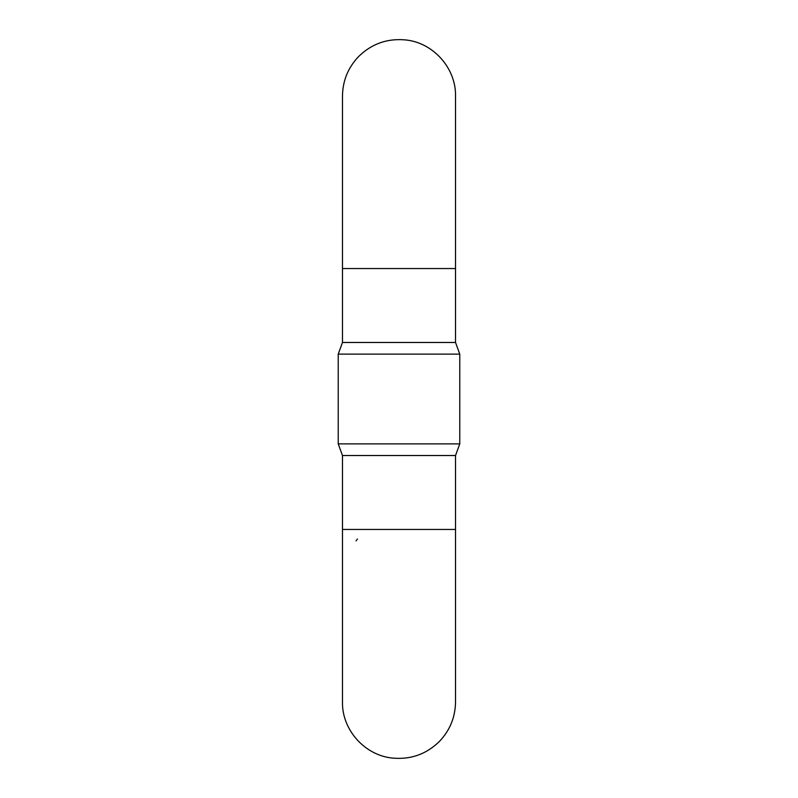 <?xml version="1.0" encoding="UTF-8"?>
<svg xmlns="http://www.w3.org/2000/svg" width="798" height="798" viewBox="0 0 798 798"><rect width="100%" height="100%" fill="white"/><g stroke="black" fill="none" stroke-linecap="round" stroke-linejoin="round"><path stroke-width="1.2" d="M356.038 540.874L357.434 539.019M342.472 268.557L342.472 96.079C342.681 80.897 347.998 67.78 358.422 56.738C371.419 43.91 387.02 38.294 405.214 39.9C433.065 42.374 456.137 68.139 455.528 96.079L455.528 268.557L342.472 268.557L342.472 342.472L455.528 342.472L459.768 354.122L338.232 354.122L338.232 443.878L459.768 443.878L459.768 354.122M455.528 455.528L455.528 529.443L342.472 529.443L342.472 455.528L455.528 455.528L459.768 443.878M455.528 529.443L455.528 701.921C455.319 717.103 450.002 730.22 439.578 741.262C426.581 754.09 410.98 759.706 392.786 758.1C364.935 755.626 341.863 729.861 342.472 701.921L342.472 701.911M342.472 529.443L342.472 701.921M455.528 268.557L455.528 342.472M342.472 342.472L338.232 354.122M342.472 455.528L338.232 443.878"/></g></svg>

